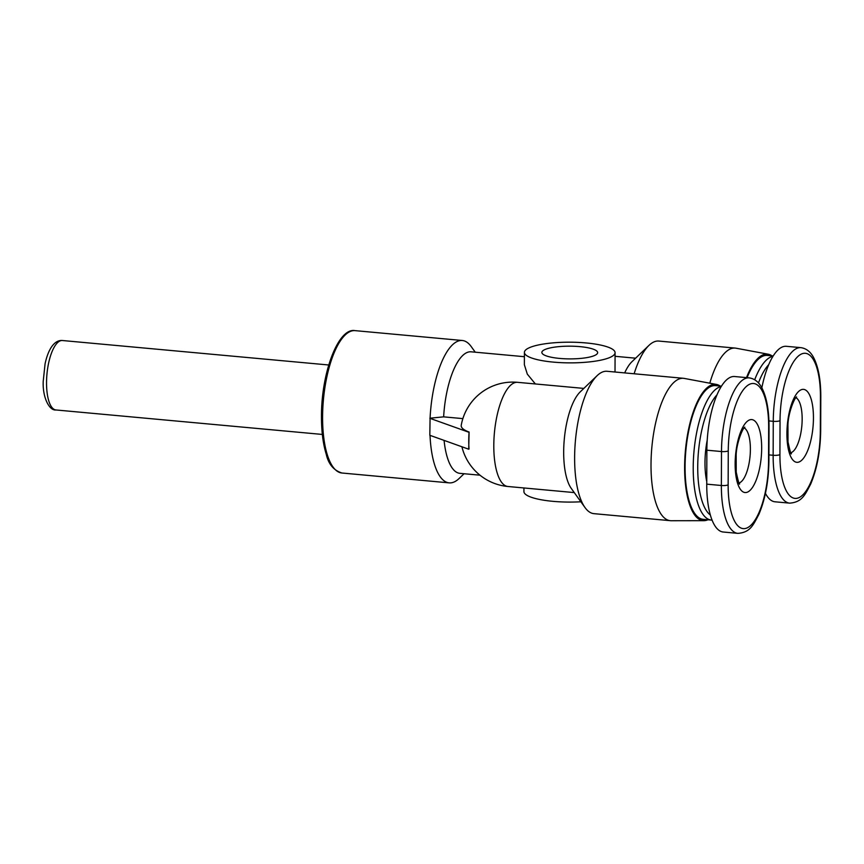 <?xml version="1.0" encoding="UTF-8"?>
<svg xmlns="http://www.w3.org/2000/svg" width="864" height="864" viewBox="0 0 864 864"><rect width="100%" height="100%" fill="white"/><g stroke="black" fill="none" stroke-linecap="round" stroke-linejoin="round"><path stroke-width="1.3" d="M703.933 520.668L671.177 520.722A71.485 25.153 -84.7 0 1 670.356 520.679A71.485 25.153 -84.7 0 1 651.013 464.605A71.485 25.153 -84.7 0 1 683.435 378.302A71.485 25.153 -84.7 0 1 684.256 378.421L716.45 384.437A68.44 24.084 95.3 0 0 684.623 466.949A68.44 24.084 95.3 0 0 703.933 520.668A68.44 24.084 95.3 0 0 707.929 519.761M683.435 378.302L607.046 371.282A71.485 25.153 95.3 0 0 597.154 375.635A71.485 25.153 95.3 0 0 574.625 457.585A71.485 25.153 95.3 0 0 585.025 507.578A71.485 25.153 95.3 0 0 593.968 513.659L670.356 520.679M709.798 383.195A71.485 25.153 -84.7 0 1 735.21 348.084L658.822 341.064A71.485 25.153 95.3 0 0 648.929 345.416A71.485 25.153 95.3 0 0 634.133 373.777M735.21 348.084A71.485 25.153 -84.7 0 1 736.031 348.203L768.226 354.218A68.44 24.084 95.3 0 0 746.496 377.622M523.94 487.966L523.93 491.584A45.338 10.336 0.2 0 0 552.852 501.325A45.338 10.336 0.2 0 0 580.856 501.779M535.378 383.962L527.31 374.123L524.372 364.738L524.416 352.372A45.338 10.336 -179.8 0 1 586.17 342.954A45.338 10.336 -179.8 0 1 615.082 352.685A45.338 10.336 -179.8 0 1 553.338 362.113A45.338 10.336 -179.8 0 1 524.416 352.372M543.748 350.147A27.896 6.361 -179.8 0 1 574.906 346.291A27.896 6.361 -179.8 0 1 597.65 352.631A27.896 6.361 -179.8 0 1 595.76 354.92A27.896 6.361 -179.8 0 1 564.602 358.765A27.896 6.361 -179.8 0 1 541.858 352.436A27.896 6.361 -179.8 0 1 543.748 350.147M464.076 473.731L459.086 478.516A71.485 25.153 -84.7 0 1 449.194 482.868A71.485 25.153 -84.7 0 1 430.024 435.348M721.192 386.521A67.133 23.62 95.3 0 0 717.757 387.871A67.133 23.62 95.3 0 0 693.436 459.292A67.133 23.62 95.3 0 0 711.385 520.074L703.264 519.329A67.133 23.62 -84.7 0 1 685.303 458.536A67.133 23.62 -84.7 0 1 709.625 387.115A67.133 23.62 -84.7 0 1 715.543 385.636L721.408 386.176M711.385 520.074A67.133 23.62 95.3 0 0 712.087 520.106M710.37 515.03A63.644 22.388 -84.7 0 1 697.993 458.147A63.644 22.388 -84.7 0 1 716.926 394.913M747.09 377.676A67.133 23.62 -84.7 0 1 761.4 356.897A67.133 23.62 -84.7 0 1 767.318 355.417L773.183 355.946M772.967 356.292A67.133 23.62 95.3 0 0 769.532 357.642A67.133 23.62 95.3 0 0 754.704 379.75M758.462 382.946A63.644 22.388 -84.7 0 1 768.701 364.694M800.95 347.652A61.031 21.47 95.3 0 0 773.269 421.319L773.15 455.274A61.031 21.47 95.3 0 0 789.664 503.14C802.181 502.232 805.043 494.683 810.637 484.175C817.063 468.914 820.411 451.062 820.681 430.596L820.8 396.641C820.8 380.884 818.651 368.356 814.342 359.057C811.231 352.328 806.771 348.527 800.95 347.652L786.326 346.302A61.031 21.47 95.3 0 0 761.832 387.86M765.439 493.355A61.031 21.47 95.3 0 0 775.03 501.8L789.664 503.14M707.206 440.165A43.589 15.336 95.3 0 0 706.752 481.518M768.906 460.814L769.025 426.87C769.036 411.113 766.876 398.585 762.566 389.275C759.456 382.547 754.996 378.745 749.174 377.87L734.551 376.52A61.031 21.47 95.3 0 0 706.871 450.198L706.752 484.153A61.031 21.47 95.3 0 0 723.265 532.019L737.888 533.369C750.406 532.451 753.268 524.902 758.862 514.393C765.288 499.144 768.636 481.28 768.906 460.814A5.227 1.188 -179.8 0 1 768.55 461.246A55.793 19.634 -84.7 0 1 748.159 527.364A55.793 19.634 -84.7 0 1 728.147 484.834A5.227 1.188 -179.8 0 1 721.375 485.492A61.031 21.47 95.3 0 0 737.888 533.369M461.916 446.764A52.304 52.304 0 0 0 507.956 486.497A52.304 18.403 -84.7 0 1 493.798 445.468A52.304 18.403 -84.7 0 1 517.525 382.32A52.304 52.304 0 0 0 461.236 425.272A51.581 11.761 0.2 0 0 469.098 432.032L468.709 449.204L429.818 435.283L430.078 418.187A71.485 25.153 -84.7 0 1 462.283 340.492A71.485 25.153 -84.7 0 1 471.215 346.583L475.243 352.188M479.984 475.189L459.907 473.353A61.031 21.47 -84.7 0 1 444.085 440.392M597.154 375.635L580.176 391.932A52.304 18.403 95.3 0 0 564.3 439.15A52.304 18.403 95.3 0 0 571.309 488.473L585.025 507.578M430.078 418.187L443.642 416.858A61.031 21.47 -84.7 0 1 471.074 351.81L524.405 356.702M443.642 416.858L462.866 418.619M469.098 432.032A42.304 14.882 95.3 0 0 468.742 440.716A42.304 14.882 95.3 0 0 469.044 449.01L468.709 449.204M468.774 432.227L429.883 418.306M771.984 355.838A68.44 24.084 95.3 0 0 768.226 354.218M720.209 386.057A68.44 24.084 95.3 0 0 716.45 384.437M648.929 345.416L631.951 361.703A52.304 18.403 95.3 0 0 624.683 372.902M744.12 427.907A27.896 9.817 -84.7 0 1 750.384 449.42A27.896 9.817 -84.7 0 1 740.189 482.479A27.896 9.817 -84.7 0 1 739.055 482.976M795.884 397.688A27.896 9.817 -84.7 0 1 802.159 419.202A27.896 9.817 -84.7 0 1 791.964 452.261A27.896 9.817 -84.7 0 1 790.83 452.747M46.537 382.612A34.873 12.269 -84.7 0 1 62.359 340.513C58.352 340.168 54.745 342.306 51.516 346.928C48.73 351.14 46.58 356.778 45.068 363.83L43.2 381.488C42.541 398.034 49.54 410.886 55.976 409.968A34.873 12.269 -84.7 0 1 46.537 382.612M449.194 482.868L341.928 473.008A71.485 25.153 -84.7 0 1 322.585 416.934A71.485 25.153 -84.7 0 1 355.007 330.631L462.283 340.492M748.289 491.713A36.612 12.884 95.3 0 0 761.67 448.33A36.612 12.884 95.3 0 0 748.537 420.412A36.612 12.884 95.3 0 0 735.145 463.806A36.612 12.884 95.3 0 0 748.289 491.713M800.053 461.495A36.612 12.884 95.3 0 0 813.445 418.1A36.612 12.884 95.3 0 0 800.302 390.193A36.612 12.884 95.3 0 0 786.92 433.588A36.612 12.884 95.3 0 0 800.053 461.495M779.922 454.615L780.041 420.66A55.793 19.634 -84.7 0 1 800.431 354.542A55.793 19.634 -84.7 0 1 820.444 397.073L820.325 431.028A55.793 19.634 -84.7 0 1 799.934 497.146A55.793 19.634 -84.7 0 1 779.922 454.615A5.227 1.188 -179.8 0 1 773.15 455.274L768.928 454.885M780.041 420.66A5.227 1.188 -179.8 0 1 773.269 421.319L768.928 420.919M728.147 484.834L728.266 450.878A55.793 19.634 -84.7 0 1 748.656 384.761A55.793 19.634 -84.7 0 1 768.668 427.291L768.55 461.246M749.174 377.87A61.031 21.47 95.3 0 0 721.494 451.537L721.375 485.492L706.752 484.153M728.266 450.878A5.227 1.188 -179.8 0 1 721.494 451.537L706.871 450.198M328.72 364.986L62.359 340.513M341.928 473.008C333.677 470.405 328.428 464.108 326.203 454.097C323.039 443.848 321.462 431.341 321.473 416.556C321.257 372.74 338.278 327.456 355.007 330.631M789.502 452.876L791.402 453.6C791.165 455.123 790.031 451.213 788 441.893L787.936 424.462C788.486 411.739 794.804 397.321 796.608 396.954L796.576 396.976M737.726 483.095L739.627 483.818C739.39 485.341 738.256 481.442 736.225 472.111L736.16 454.68C736.711 441.958 743.04 427.54 744.833 427.172L744.8 427.194M322.348 434.441L55.976 409.968M615.082 352.685L615.017 372.017M507.956 486.497L574.268 492.588M517.525 382.32L583.837 388.411M615.071 356.303L635.612 358.193"/></g></svg>
